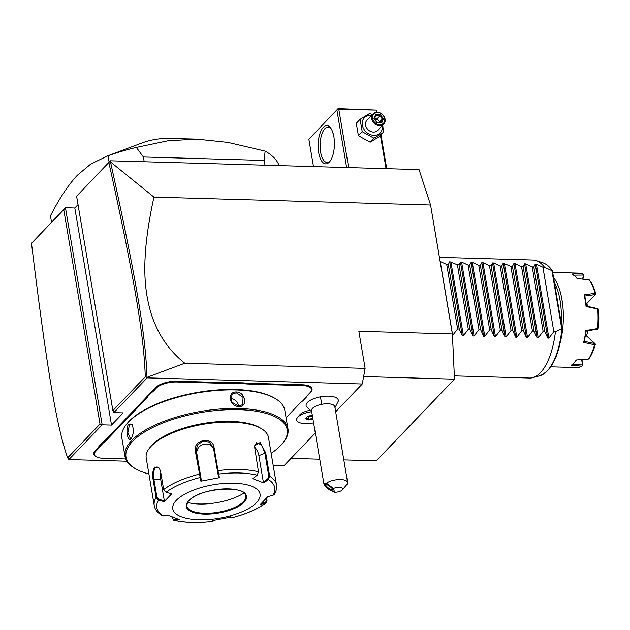 <?xml version="1.0" encoding="UTF-8"?>
<svg xmlns="http://www.w3.org/2000/svg" width="630" height="630" viewBox="0 0 630 630"><rect width="100%" height="100%" fill="white"/><g stroke="black" fill="none" stroke-linecap="round" stroke-linejoin="round"><path stroke-width="0.94" d="M110.51 161.949L153.94 197.103C139.868 261.678 144.79 291.036 150.759 312.385C157.193 333.349 168.541 350.296 184.787 363.226L146.971 377.354C145.727 333.593 134.765 272.184 110.51 161.949L110.407 160.792L419.052 169.596L430.566 204.994L452.379 333.963L454.498 379.166L376.283 460.829L343.815 459.908M153.94 197.103L430.566 204.994M110.407 160.792L76.616 196.221L112.88 410.626L113.857 412.619L123.212 412.886L111.526 425.085L74.812 207.994L78.033 204.624M126.858 461.231L68.883 459.577L102.178 424.817L100.028 424.045L63.764 209.64L65.457 207.727L74.812 207.994M111.526 425.085L102.178 424.817L65.457 207.727L31.5 243.33C46.108 362.644 56.054 425.108 67.63 457.868L100.028 424.045M110.116 161.138L76.616 196.221M113.857 412.619L147.144 377.858L362.266 383.993L335.672 411.76M273.184 465.405L284.004 465.712L315.315 433.015M309.944 410.374A11.836 4.552 170.4 0 0 299.825 414.776L297.573 417.422A14.758 5.67 170.4 0 0 296.651 419.974A14.758 5.67 170.4 0 0 296.651 419.99L296.651 419.997A14.758 5.67 170.4 0 0 313.598 422.856M334.987 407.697L338.231 401.302A16.325 6.276 170.4 0 0 320.402 396.845A16.325 6.276 170.4 0 0 306.526 406.665L311.7 411.642M99.186 445.993L99.839 446.52A30.988 11.907 -9.6 0 1 97.989 449.025L95.642 451.474A15.64 6.009 170.4 0 0 96.201 456.719L95.595 456.364A16.23 6.237 -9.6 0 1 95.02 450.923L97.367 448.473A30.405 11.686 170.4 0 0 99.186 445.993L102.619 442.41A30.405 11.686 170.4 0 0 105.517 439.96L145.254 398.467A30.405 11.686 170.4 0 0 147.081 395.986L150.515 392.403A30.405 11.686 170.4 0 0 153.405 389.954L155.752 387.505A16.23 6.237 -9.6 0 1 176.88 381.213L230.352 382.741A30.405 11.686 170.4 0 0 235.982 382.646L243.841 382.875A30.405 11.686 170.4 0 0 249 383.268L302.471 384.796A16.23 6.237 -9.6 0 1 311.039 391.6L310.582 392.136A15.64 6.009 170.4 0 0 302.329 385.576L248.858 384.056A30.988 11.907 -9.6 0 1 243.645 383.654L243.841 382.875M307.637 395.238A30.405 11.686 170.4 0 0 306.574 396.853L306.109 397.396A30.988 11.907 -9.6 0 1 307.401 395.506A30.988 11.907 -9.6 0 1 307.96 394.9L310.307 392.443A15.64 6.009 170.4 0 0 310.582 392.136M184.787 363.226L365.116 368.369L362.266 383.993M146.971 377.354L147.144 377.858M365.116 368.369L358.848 331.293L452.379 333.963M68.883 459.577L67.63 457.868M291.005 458.396L319.749 459.215M363.62 376.575L454.498 379.166M146.932 377.425L145.27 376.803C143.979 333.553 133.017 272.199 108.88 162.54M112.88 410.626L145.27 376.803M63.764 209.64L31.5 243.33M311.708 411.705A14.758 5.67 170.4 0 0 297.573 417.422M311.716 411.729A14.758 5.67 170.4 0 0 296.651 419.997M333.435 488.447L326.434 483.163A11.805 4.536 -9.6 0 1 334.688 480.044A11.805 4.536 -9.6 0 1 347.626 482.454L334.814 406.704A11.805 4.536 -9.6 0 0 321.875 404.295A11.805 4.536 170.4 0 0 311.535 410.642L323.891 483.714C324.127 484.816 325.545 486.565 328.151 488.951L334.561 492.235A5.906 2.268 170.4 0 0 342.342 489.833A5.906 2.268 170.4 0 0 340.428 487.462A5.906 2.268 170.4 0 0 333.435 488.447L334.561 492.235M347.626 482.454A11.805 4.536 -9.6 0 1 346.886 484.494L342.342 489.833M326.434 483.163L323.891 483.714M325.702 485.037A4.426 1.071 37.1 0 1 325.726 484.635A4.426 1.071 37.1 0 1 329.332 486.045A4.426 1.071 37.1 0 1 332.813 489.581A4.426 1.071 37.1 0 1 332.782 489.983A4.426 1.071 37.1 0 1 329.175 488.573A4.426 1.071 37.1 0 1 325.702 485.037M312.322 415.32L307.739 416.186L305.975 417.966M305.392 418.627L308.865 419.982L309.039 419.163L312.85 418.446M307.566 416.58L308.676 417.013L312.488 416.296M308.676 417.013L309.039 419.163L306.172 418.044M96.201 456.719A15.64 6.009 170.4 0 0 103.611 458.341L125.701 458.971M99.839 446.52L103.226 442.984L102.619 442.41M147.081 395.986L147.727 396.514A30.988 11.907 -9.6 0 1 145.876 399.018L106.139 440.512A30.988 11.907 -9.6 0 1 103.226 442.984M147.727 396.514L151.113 392.978L150.515 392.403M235.982 382.646L235.888 383.434A30.988 11.907 -9.6 0 1 230.21 383.52L176.731 381.993A15.64 6.009 170.4 0 0 156.382 388.056L154.035 390.505A30.988 11.907 -9.6 0 1 151.113 392.978M235.888 383.434L243.645 383.654M306.109 397.396L302.723 400.94A30.988 11.907 -9.6 0 0 299.801 403.413L286.075 417.737M271.144 453.324A81.758 31.421 170.4 0 0 280.634 445.567A81.758 31.421 170.4 0 0 282.082 443.953L282.768 443.158A82.648 31.76 170.4 0 0 287.957 428.865L284.823 410.327A82.648 31.76 170.4 0 0 275.223 398.538L274.318 398.01A81.758 31.421 170.4 0 0 199.883 392.01A81.758 31.421 170.4 0 0 129.181 421.194A81.758 31.421 170.4 0 0 127.725 422.801L127.039 423.604A82.648 31.76 170.4 0 0 121.85 437.889L124.984 456.427A82.648 31.76 170.4 0 0 134.584 468.216L135.489 468.752A81.758 31.421 170.4 0 0 148.908 473.996M275.223 398.538A82.648 31.76 170.4 0 0 199.978 392.474A82.648 31.76 170.4 0 0 128.512 421.974A82.648 31.76 170.4 0 0 127.039 423.604M131.308 438.496C127.662 443.213 125.063 427.865 128.851 423.99L132.379 424.596L133.749 431.629L131.646 438.102M287.957 428.865A82.648 31.76 170.4 0 0 220.579 408.965A82.648 31.76 170.4 0 0 131.646 440.512A82.648 31.76 170.4 0 0 124.984 456.427M131.694 438.031L130.465 438.637L127.851 432.786L129.481 424.541L130.89 423.888L132.56 424.88M236.384 391.978C245.535 392.002 248.11 407.358 238.833 406.484C229.344 406.807 226.776 391.458 236.384 391.978L236.242 392.758L243.07 397.373L242.637 404.649L238.51 406.192L231.415 401.853L231.974 394.443L236.242 392.758M282.082 443.953A81.758 31.421 170.4 0 0 237.195 409.634A81.758 31.421 170.4 0 0 132.584 441.347A81.758 31.421 170.4 0 0 135.489 468.752M254.425 446.158L256.623 442.685L261.678 445.048L264.868 453.033L268.789 476.209L269.648 476.162L268.293 479.501L263.836 482.966L252.732 478.627L257.197 475.17L258.473 471.799L254.449 445.89L260.221 442.457L265.726 452.994L269.648 476.162A61.984 23.822 -9.6 0 1 276.46 484.769L268.451 437.417A61.984 23.822 170.4 0 0 261.253 428.573L259.741 427.691A60.511 23.255 170.4 0 0 204.648 423.25A60.511 23.255 170.4 0 0 152.326 444.851A60.511 23.255 170.4 0 0 151.247 446.04L150.113 447.371A61.984 23.822 170.4 0 0 146.223 458.089L154.232 505.441A61.984 23.822 -9.6 0 1 156.122 497.464L153.114 479.666C152.224 474.248 152.775 470.059 154.76 467.106L159.335 468.122L160.658 471.783L163.666 489.589L166.076 492.266L171.675 493.841L164.178 501.669L158.579 500.094L156.122 497.464L156.917 497.196L153.909 479.398C153.066 474.303 153.562 470.389 155.389 467.665L157.122 466.877L159.5 468.397M261.253 428.573A61.984 23.822 170.4 0 0 204.821 424.029A61.984 23.822 170.4 0 0 151.216 446.15A61.984 23.822 170.4 0 0 150.113 447.371M266.584 498.062L267.018 500.63L266.262 502.779L265.49 503.142L265.506 502.362L261.497 503.362M154.232 505.441C154.736 509.174 157.335 512.576 162.036 515.631L168.21 515.285L179.314 519.616L174.376 520.238L172.218 518.419L171.966 516.915M266.411 498.259L266.766 500.33L265.506 502.362M213.491 520.435L212.987 521.364L212.562 520.569L231.171 517.08L231.635 517.836M268.789 476.209L267.726 478.894L268.293 479.501A59.795 22.979 -9.6 0 1 272.987 495.314L267.876 496.582L260.379 504.409L265.49 503.142A59.795 22.979 -9.6 0 1 231.572 517.844L231.588 517.868C246.165 514.143 257.717 509.111 266.262 502.779M212.979 521.341A59.795 22.979 -9.6 0 1 174.376 520.238L173.691 520.199C184.795 522.805 197.891 523.191 212.987 521.364L213.499 520.663L213.074 519.9M174.376 520.238L172.281 518.057L172.1 516.97M160.012 513.379A61.984 23.822 -9.6 0 0 161.036 514.048L161.115 514.371M163.272 515.899A59.795 22.979 -9.6 0 1 158.579 500.094L158.87 499.322L156.917 497.196M214.05 447.473L218.586 474.067L217.917 473.721L218.783 477.241L219.484 477.682L200.883 481.17L195.324 450.985C192.693 439.764 212.751 435.976 214.05 447.473L213.452 447.812L217.917 473.721M272.987 495.314L274.286 494.361C276.224 491.235 276.948 488.037 276.46 484.769M176.337 500.346A44.273 17.018 170.4 0 0 198.899 519.781A44.273 17.018 170.4 0 0 256.505 502.63A44.273 17.018 170.4 0 0 233.943 483.194A44.273 17.018 170.4 0 0 176.337 500.346M230.47 516.631L230.864 517.387M177.668 519.073L174.045 519.522M164.178 501.669L164.328 500.858L158.87 499.322M164.328 500.858L160.729 479.595A8.851 3.756 91.6 0 1 160.815 472.705M166.076 492.266A59.795 22.979 -9.6 0 1 199.994 477.556L200.521 476.981L196.056 451.072L197.45 444.985L202.813 441.22L209.27 442.071L213.452 447.812M200.883 481.17L201.395 480.501L196.891 453.868A8.851 8.166 163.5 0 1 203.01 444.489A8.851 8.166 163.5 0 1 213.554 448.418M257.197 475.17A59.795 22.979 -9.6 0 0 218.586 474.067L219.484 477.682M254.394 446.922A8.851 4.41 -113.4 0 1 258.875 455.632L263.379 482.273L267.726 478.894M263.836 482.966L263.379 482.273M186.795 505.945A29.956 11.513 170.4 0 0 211.223 513.159A29.956 11.513 170.4 0 0 243.456 501.724A29.956 11.513 170.4 0 0 245.873 495.952C246.487 484.942 199.316 487.817 189.102 500.566C187.929 501.252 187.157 503.039 186.795 505.945A29.956 11.513 170.4 0 0 188.11 508.465A29.956 11.513 170.4 0 0 204.466 513.269A29.956 11.513 170.4 0 0 243.448 501.661A29.956 11.513 170.4 0 0 245.456 498.763A29.956 11.513 170.4 0 0 245.865 495.92M187.582 502.527A37.926 14.577 170.4 0 0 199.19 503.992A37.926 14.577 170.4 0 0 243.999 492.991M201.395 480.501L200.521 476.981M238.534 406.192A7.379 6.048 -136.2 0 0 230.635 398.609A7.379 6.048 43.8 0 0 230.454 398.609M109.132 162.123L108.053 155.744A118.062 45.376 -9.6 0 1 136.34 147.436L143.396 156.988L264.206 160.437L265.12 151.106A118.062 45.376 -9.6 0 1 279.09 165.603M51.542 222.256L50.463 215.877C59.441 198.285 68.434 184.708 77.459 175.164L90.877 163.965L108.053 155.744M265.017 165.202L264.206 160.437M144.199 161.76L143.396 156.988M136.34 147.436L167.722 140.813L196.639 139.104L227.942 142.396L265.12 151.106M105.651 156.61L142.309 142.852A29.445 11.316 -9.6 0 1 168.47 138.427L196.639 139.104M348.658 167.588L338.814 109.368L376.488 110.093L377.173 112.242M381.024 135.001L386.718 168.675M376.22 110.439L376.535 112.266M380.473 135.576L386.072 168.659M338.814 109.368L337.735 108.982L336.892 109.943L346.634 167.533M313.488 166.588L308.857 139.214L336.892 109.943M323.332 127.268A19.183 8.135 91.6 0 1 330.569 127.89A19.183 8.135 91.6 0 1 334.412 144.963A19.183 8.135 91.6 0 1 329.6 161.784A19.183 8.135 91.6 0 1 329.238 162.194A19.183 8.135 91.6 0 1 318.693 152.657A19.183 8.135 91.6 0 1 323.332 127.268M308.857 139.214L337.735 108.982M376.488 110.093L338.003 108.636M333.624 135.474L332.545 131.662M330.144 161.091A17.711 7.505 91.6 0 1 327.112 162.469A17.711 7.505 91.6 0 1 320.182 148.404A17.711 7.505 91.6 0 1 324.891 128.646A17.711 7.505 91.6 0 1 328.128 127.063A17.711 7.505 91.6 0 1 331.073 128.614M382.717 125.134L383.591 132.324L379.772 136.308L370.133 142.215L358.391 135.702L356.296 123.291L360.116 119.298L369.755 113.4L372.401 114.565M383.591 132.324L373.952 138.222L370.133 142.215M382.221 125.661A10.978 9.001 -136.2 0 1 373.968 135.356A10.978 9.001 -136.2 0 1 362.344 125.087A10.978 9.001 -136.2 0 1 370.59 115.377A10.978 9.001 -136.2 0 1 371.558 115.447M373.078 113.857L366.951 120.267A7.379 6.048 43.8 0 0 366.455 127.606A7.379 6.048 43.8 0 0 373.417 132.087A7.379 6.048 43.8 0 0 377.606 130.473L383.741 124.071A7.379 6.048 -136.2 0 1 379.543 125.677A7.379 6.048 43.8 0 1 372.59 121.204A7.379 6.048 43.8 0 1 373.078 113.857A7.379 6.048 43.8 0 1 377.275 112.25A7.379 6.048 -136.2 0 1 384.237 116.723A7.379 6.048 -136.2 0 1 383.741 124.071M373.952 138.222L362.211 131.709L360.116 119.298M362.211 131.709L358.391 135.702M377.677 112.612A6.639 5.449 -136.2 0 1 384.717 118.834A6.639 5.449 -136.2 0 1 379.725 124.701A6.639 5.449 43.8 0 1 372.692 118.487A6.639 5.449 43.8 0 1 377.677 112.612M380.378 114.597L375.637 114.463L373.96 118.527L377.031 122.716L381.772 122.85L383.442 118.794L380.378 114.597L379.795 115.589L375.866 115.479M375.637 114.463L375.85 115.479L374.511 118.716M374.496 118.794L375.85 115.479M383.442 118.794L382.355 119.086L379.795 115.589L375.866 120.566M381.772 122.85L380.961 122.464L381.772 122.85M373.96 118.527L374.456 118.857L373.96 118.527M374.622 118.503L376.945 118.566L379.496 122.062L382.355 119.086L380.993 122.393M379.378 122.354L378.268 122.322M440.11 261.411L446.717 264.482L448.316 264.529L449.749 261.718L457.404 264.781L459.002 264.828L460.443 262.025L461.577 262.056L468.098 265.088L469.689 265.135L471.13 262.324L472.264 262.356L478.784 265.395L480.383 265.443L481.816 262.631L482.95 262.663L489.471 265.702L491.069 265.742L492.51 262.938L493.644 262.97L500.165 266.002L501.756 266.049L503.197 263.238L510.851 266.309L512.45 266.356L513.883 263.545L515.017 263.576L521.538 266.616L523.136 266.655L524.577 263.852L525.711 263.883L532.232 266.915L533.823 266.962L535.264 264.159L536.398 264.19L548.903 338.145L553.825 331.703L555.424 331.75A59.031 25.019 91.6 0 1 540.367 372.755A59.031 25.019 91.6 0 1 532.752 377.654A59.031 25.019 91.6 0 1 529.602 378.031L454.348 375.889M551.856 270.38L552.171 270.443C549.447 266.545 546.367 264.002 542.942 262.828A56.952 24.137 -88.4 0 1 551.856 270.38L552.557 271.703L562.251 328.994L561.834 329.356L551.856 270.38M562.251 328.994L561.834 329.356A56.952 24.137 -88.4 0 1 539.721 375.787L532.752 377.654M554.408 282.634A45.746 19.388 91.6 0 1 561.228 322.93M588.617 359.045L589.759 357.667A45.746 19.388 91.6 0 0 595.342 344.358L595.2 343.893L594.61 344.775A47.226 20.018 -88.4 0 1 588.617 359.045L576.285 359.99A47.226 20.018 91.6 0 1 574.733 362.014A47.226 20.018 91.6 0 1 573.828 363.022A47.226 20.018 91.6 0 1 571.237 365.258L581.774 366.195A47.226 20.018 -88.4 0 1 576.702 367.566L550.762 366.825M576.387 359.982A46.337 19.64 91.6 0 1 575.379 361.25L574.733 362.014M594.61 344.775L583.656 342.444A47.226 20.018 -88.4 0 0 585.837 330.514L597.571 328.577A47.226 20.018 -88.4 0 0 597.752 309.054L586.058 306.495A47.226 20.018 -88.4 0 0 584.097 294.895L595.09 293.296A47.226 20.018 -88.4 0 0 589.349 279.948L577.033 278.476A47.226 20.018 -88.4 0 0 572.079 273.995L582.624 273.869A47.226 20.018 -88.4 0 0 579.395 273.152L552.675 272.388M553.542 277.499A47.226 20.018 91.6 0 1 560.684 340.641M584.097 294.895L584.695 295.927A46.337 19.64 91.6 0 1 586.428 306.164L586.058 306.495M587.892 330.75A25.381 10.757 91.6 0 1 586.404 336.058M585.459 335.837L586.821 336.207L594.98 343.586L584.254 341.342M587.617 306.369A25.381 10.757 -88.4 0 0 586.703 303.361M584.672 296.068L595.429 294.549L587.128 303.219L586.097 303.487M573.064 275.16L583.388 275.05L582.64 279.137M595.09 293.296L595.429 294.549M595.657 294.241L595.807 293.887A45.746 19.388 91.6 0 0 590.46 281.445L589.349 279.948M582.624 273.869L583.388 275.05M583.514 274.798L582.955 279.177M581.939 359.572L582.837 364.888L581.774 366.195M581.64 359.588L582.561 365.006L572.245 364.108M585.837 330.514L586.199 330.955L584.278 341.484L583.656 342.444M597.571 328.577L597.61 329.175L586.144 331.026M597.925 328.994L598.335 328.002A45.746 19.388 91.6 0 0 598.5 309.795L598.106 308.739L597.752 309.054M598.106 308.739L586.372 306.101M555.424 331.75L561.582 328.844M439.417 257.347L532.964 260.017A59.031 25.019 91.6 0 1 536.091 260.568A59.031 25.019 91.6 0 1 544.517 267.27L542.918 267.222L536.398 264.19M548.903 338.145L547.769 338.113L544.73 331.443L543.139 331.404L538.217 337.845L537.083 337.806L534.043 331.144L532.444 331.096L527.53 337.538L526.397 337.507L523.357 330.837L521.758 330.789L516.836 337.231L515.702 337.2L512.663 330.529L511.072 330.482L506.15 336.924L505.016 336.892L501.976 330.23L500.377 330.183L495.463 336.625L494.329 336.593L491.29 329.923L489.691 329.876L484.769 336.318L483.635 336.286L480.595 329.616L478.997 329.569L474.083 336.01L472.949 335.979L469.909 329.309L468.31 329.269L463.397 335.711L462.262 335.672L459.223 329.01L457.624 328.962L452.458 335.625M551.722 270.561L544.517 267.27M553.825 331.703L542.918 267.222M544.73 331.443L533.823 266.962M543.139 331.404L532.232 266.915M534.043 331.144L523.136 266.655M532.444 331.096L521.538 266.616M523.357 330.837L512.45 266.356M521.758 330.789L510.851 266.309M512.663 330.529L501.756 266.049M511.072 330.482L500.165 266.002M501.976 330.23L491.069 265.742M500.377 330.183L489.471 265.702M491.29 329.923L480.383 265.443M489.691 329.876L478.784 265.395M480.595 329.616L469.689 265.135M478.997 329.569L468.098 265.088M469.909 329.309L459.002 264.828M468.31 329.269L457.404 264.781M459.223 329.01L448.316 264.529M457.624 328.962L446.717 264.482M308.865 419.982L312.984 419.21M321.875 404.295A17.711 0.764 -100.6 0 1 320.402 396.845M95.642 451.474L95.02 450.923M97.989 449.025L97.367 448.473M106.139 440.512L105.517 439.96M145.876 399.018L145.254 398.467M154.035 390.505L153.405 389.954M156.382 388.056L155.752 387.505M176.731 381.993L176.88 381.213M230.21 383.52L230.352 382.741M248.858 384.056L249 383.268M302.329 385.576L302.471 384.796M128.851 423.99L129.481 424.541M153.114 479.666L160.729 479.595M154.76 467.106L155.389 467.665M163.666 489.589A61.984 23.822 -9.6 0 1 199.245 474.154L199.978 474.248M217.366 470.988L217.972 470.641A61.984 23.822 -9.6 0 1 258.473 471.799M265.726 452.994L258.875 455.632M195.324 450.985L196.056 451.072L196.891 453.868M188.764 500.7A30.547 11.742 170.4 0 0 204.333 514.111A30.547 11.742 170.4 0 0 244.078 502.275A30.547 11.742 170.4 0 0 228.517 488.864A30.547 11.742 170.4 0 0 188.764 500.7M535.264 264.159L547.769 338.113M525.711 263.883L538.217 337.845M524.577 263.852L537.083 337.806M515.017 263.576L527.53 337.538M513.883 263.545L526.397 337.507M504.331 263.277L516.836 337.231M503.197 263.238L515.702 337.2M493.644 262.97L506.15 336.924M492.51 262.938L505.016 336.892M482.95 262.663L495.463 336.625M481.816 262.631L494.329 336.593M472.264 262.356L484.769 336.318M471.13 262.324L483.635 336.286M461.577 262.056L474.083 336.01M460.443 262.025L472.949 335.979M450.883 261.749L463.397 335.711M449.749 261.718L462.262 335.672M440.197 261.442L452.702 335.404M307.983 416.147L305.826 418.407M312.33 415.367L307.881 416.202M377.11 122.283L381.134 122.401M374.488 118.676L377.134 122.299M562.314 329.75C559.156 355.564 551.628 370.912 539.721 375.787M536.091 260.568L542.942 262.828"/></g></svg>
